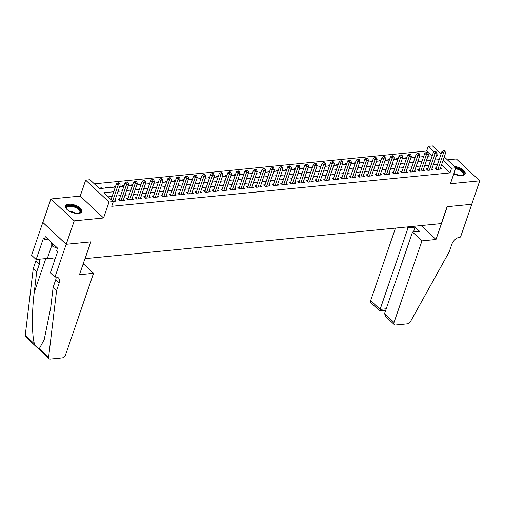 <?xml version="1.0" encoding="UTF-8"?>
<svg xmlns="http://www.w3.org/2000/svg" width="505" height="505" viewBox="0 0 505 505"><rect width="100%" height="100%" fill="white"/><g stroke="black" fill="none" stroke-linecap="round" stroke-linejoin="round"><path stroke-width="0.76" d="M453.768 173.947A8.667 3.926 18.9 0 0 461.86 175.607A8.667 3.926 18.9 0 0 465.137 173.808A8.667 3.926 18.9 0 0 454.405 166.423M68.762 204.222A8.667 3.926 18.9 0 0 65.486 206.021A8.667 3.926 18.9 0 0 69.387 211.197A8.667 3.926 18.9 0 0 78.616 213.438A8.667 3.926 18.9 0 0 81.892 211.639A8.667 3.926 18.9 0 0 77.991 206.463A8.667 3.926 18.9 0 0 68.762 204.222M431.718 155.805L426.624 151.033L428.227 146.349L432.507 145.926L441.099 153.968M84.966 258.655L441.326 223.576L447.102 206.703L471.727 204.273L479.75 180.834L456.387 158.968L447.392 159.851M85.061 258.743L90.837 241.87L66.212 244.3L42.849 222.427L50.872 198.995L74.235 220.862L103.569 217.971L109.023 202.032L85.661 180.165L89.947 179.742L99.416 188.605L115.342 187.033M103.569 217.971L80.207 196.098L50.872 198.995M80.207 196.098L85.661 180.165M426.624 151.033L94.321 183.839M66.212 244.3L74.235 220.862M436.339 167.881L434.837 168.032L436.415 169.51L441.553 168.998L440.461 167.976M427.773 168.727L426.277 168.872L427.855 170.355L432.993 169.844L431.895 168.821M419.207 169.573L417.711 169.718L419.289 171.195L424.427 170.69L423.329 169.667M410.647 170.419L409.145 170.564L410.723 172.041L415.861 171.536L414.763 170.507M402.081 171.264L400.579 171.41L402.163 172.887L407.301 172.382L406.203 171.353M393.515 172.11L392.019 172.255L393.597 173.733L398.735 173.228L397.637 172.199M384.949 172.956L383.453 173.101L385.031 174.578L390.169 174.073L389.071 173.045M376.389 173.802L374.887 173.947L376.465 175.424L381.603 174.919L380.511 173.89M367.823 174.642L366.327 174.793L367.905 176.27L373.043 175.765L371.945 174.736M359.257 175.487L357.761 175.639L359.339 177.116L364.477 176.611L363.379 175.582M350.697 176.333L349.195 176.485L350.773 177.962L355.911 177.451L354.819 176.428M342.131 177.179L340.635 177.331L342.213 178.808L347.352 178.297L346.253 177.274M333.565 178.025L332.069 178.177L333.647 179.654L338.786 179.142L337.687 178.12M325.005 178.871L323.503 179.023L325.081 180.5L330.219 179.988L329.127 178.966M316.439 179.717L314.937 179.862L316.521 181.345L321.66 180.834L320.561 179.812M307.873 180.563L306.377 180.708L307.955 182.185L313.094 181.68L311.995 180.651M299.307 181.409L297.811 181.554L299.389 183.031L304.528 182.526L303.429 181.497M290.747 182.255L289.245 182.4L290.823 183.877L295.962 183.372L294.87 182.343M282.181 183.1L280.685 183.246L282.263 184.723L287.402 184.218L286.303 183.189M273.615 183.946L272.119 184.091L273.697 185.569L278.836 185.064L277.737 184.035M265.056 184.792L263.553 184.937L265.131 186.414L270.27 185.909L269.178 184.88M256.489 185.632L254.993 185.783L256.572 187.26L261.71 186.755L260.612 185.726M247.923 186.478L246.427 186.629L248.005 188.106L253.144 187.601L252.045 186.572M239.364 187.323L237.861 187.475L239.439 188.952L244.578 188.441L243.486 187.418M230.798 188.169L229.295 188.321L230.88 189.798L236.018 189.287L234.92 188.264M222.232 189.015L220.736 189.167L222.314 190.644L227.452 190.132L226.354 189.11M213.672 189.861L212.169 190.006L213.748 191.49L218.886 190.978L217.788 189.956M205.106 190.707L203.603 190.852L205.181 192.329L210.326 191.824L209.228 190.802M196.54 191.553L195.044 191.698L196.622 193.175L201.76 192.67L200.662 191.641M187.974 192.399L186.478 192.544L188.056 194.021L193.194 193.516L192.096 192.487M179.414 193.245L177.911 193.39L179.49 194.867L184.628 194.362L183.536 193.333M170.848 194.09L169.352 194.236L170.93 195.713L176.068 195.208L174.97 194.179M162.282 194.936L160.786 195.082L162.364 196.559L167.502 196.054L166.404 195.025M153.722 195.776L152.22 195.927L153.798 197.405L158.936 196.899L157.844 195.871M145.156 196.622L143.66 196.773L145.238 198.25L150.376 197.745L149.278 196.716M136.59 197.468L135.094 197.619L136.672 199.096L141.81 198.591L140.712 197.562M128.03 198.314L126.528 198.465L128.106 199.942L133.244 199.431L132.152 198.408M119.464 199.159L117.962 199.311L119.546 200.788L124.684 200.277L123.586 199.254M101.72 188.378L101.909 187.822L98.898 188.125M110.286 187.532L110.475 186.983L105.337 187.488L105.854 187.974M115.531 186.478L113.896 186.642L114.414 187.128M124.091 185.638L122.462 185.796L122.98 186.282M132.657 184.792L131.029 184.95L131.546 185.436M141.223 183.946L139.595 184.104L140.112 184.59M149.789 183.1L148.154 183.258L148.672 183.744M158.349 182.255L156.72 182.412L157.238 182.898M166.915 181.409L165.286 181.566L165.804 182.052M175.481 180.563L173.846 180.727L174.364 181.207M184.041 179.717L182.412 179.881L182.93 180.361M192.607 178.871L190.978 179.035L191.496 179.515M201.173 178.025L199.538 178.189L200.056 178.675M209.733 177.179L208.104 177.343L208.622 177.829M218.299 176.333L216.67 176.498L217.188 176.984M226.865 175.494L225.236 175.652L225.748 176.138M235.425 174.648L233.796 174.806L234.314 175.292M243.991 173.802L242.362 173.96L242.88 174.446M252.557 172.956L250.928 173.114L251.446 173.6M261.123 172.11L259.488 172.268L260.006 172.754M269.683 171.264L268.054 171.422L268.572 171.908M278.249 170.419L276.62 170.583L277.138 171.062M286.815 169.573L285.18 169.737L285.697 170.217M295.375 168.727L293.746 168.891L294.264 169.371M303.941 167.881L302.312 168.045L302.83 168.525M312.507 167.035L310.872 167.199L311.389 167.685M321.066 166.189L319.438 166.353L319.955 166.839M329.632 165.343L328.004 165.507L328.521 165.993M338.198 164.504L336.57 164.662L337.087 165.148M346.765 163.658L345.13 163.816L345.647 164.302M355.324 162.812L353.696 162.97L354.213 163.456M363.89 161.966L362.262 162.124L362.779 162.61M372.456 161.12L370.822 161.278L371.339 161.764M381.016 160.274L379.388 160.432L379.905 160.918M389.582 159.428L387.954 159.593L388.471 160.072M398.148 158.583L396.513 158.747L397.031 159.226M406.708 157.737L405.079 157.901L405.597 158.381M415.274 156.891L413.645 157.055L414.163 157.541M102.427 188.308L101.909 187.822M110.993 187.462L110.475 186.983M422.723 156.695L422.212 156.209L423.84 156.045M113.72 191.767L103.834 192.746L113.309 201.609L111.706 206.299L449.987 172.906L441.49 164.952M437.551 164.333L433.284 164.75M428.985 165.179L424.724 165.596M420.425 166.025L416.158 166.442M411.859 166.865L407.592 167.288M403.293 167.71L399.032 168.133M394.733 168.556L390.466 168.979M386.167 169.402L381.9 169.825M377.601 170.248L373.34 170.671M369.041 171.094L364.774 171.517M360.475 171.94L356.208 172.363M351.909 172.786L347.642 173.209M343.349 173.632L339.082 174.055M334.783 174.477L330.516 174.894M326.217 175.323L321.95 175.74M317.651 176.169L313.39 176.586M309.092 177.009L304.824 177.432M300.525 177.855L296.258 178.278M291.959 178.701L287.698 179.123M283.4 179.546L279.132 179.969M274.834 180.392L270.566 180.815M266.268 181.238L262.007 181.661M257.708 182.084L253.441 182.507M249.142 182.93L244.875 183.353M240.576 183.776L236.308 184.199M232.01 184.622L227.749 185.038M223.45 185.468L219.183 185.884M214.884 186.313L210.617 186.73M206.318 187.159L202.057 187.576M197.758 187.999L193.491 188.422M189.192 188.845L184.925 189.268M180.626 189.691L176.365 190.114M172.066 190.536L167.799 190.959M163.5 191.382L159.233 191.805M154.934 192.228L150.667 192.651M146.374 193.074L142.107 193.497M137.808 193.92L133.541 194.343M129.242 194.766L124.975 195.189M120.676 195.612L116.415 196.028M112.116 196.458L108.215 196.843M113.107 201.419L116.118 201.123L115.02 200.1M444.248 156.91L455.876 167.793L450.416 183.732L479.75 180.834M455.876 167.793L451.59 168.215L443.1 160.268M449.987 172.906L451.59 168.215M113.309 201.609L109.023 202.032M436.509 155.332L437.702 155.212L436.831 154.404M434.212 151.948L428.227 146.349M119.641 186.61L123.902 186.187M128.201 185.764L132.468 185.341M136.767 184.918L141.034 184.502M145.333 184.073L149.594 183.656M153.892 183.227L158.16 182.81M162.459 182.381L166.726 181.964M171.025 181.541L175.292 181.118M179.591 180.695L183.852 180.272M188.15 179.849L192.418 179.427M196.716 179.004L200.984 178.581M205.282 178.158L209.543 177.735M213.842 177.312L218.109 176.889M222.408 176.466L226.676 176.043M230.974 175.62L235.235 175.197M239.534 174.774L243.801 174.351M248.1 173.928L252.367 173.512M256.666 173.082L260.933 172.666M265.226 172.237L269.493 171.82M273.792 171.391L278.059 170.974M282.358 170.551L286.625 170.128M290.924 169.705L295.185 169.282M299.484 168.859L303.751 168.436M308.05 168.014L312.317 167.591M316.616 167.168L320.877 166.745M325.176 166.322L329.443 165.899M333.742 165.476L338.009 165.053M342.308 164.63L346.569 164.207M350.868 163.784L355.135 163.368M359.434 162.938L363.701 162.522M368 162.092L372.267 161.676M376.566 161.246L380.827 160.83M385.126 160.407L389.393 159.984M393.692 159.561L397.959 159.138M402.258 158.715L406.519 158.292M410.817 157.869L415.085 157.446M419.384 157.023L423.651 156.601M427.95 156.178L432.211 155.755M439.154 159.643L434.893 160.066M430.595 160.489L426.327 160.912M422.028 161.335L417.761 161.758M413.462 162.181L409.202 162.604M404.903 163.027L400.635 163.45M396.337 163.873L392.069 164.295M387.771 164.718L383.503 165.135M379.211 165.564L374.944 165.981M370.645 166.41L366.377 166.827M362.079 167.25L357.811 167.673M353.513 168.096L349.252 168.518M344.953 168.941L340.686 169.364M336.387 169.787L332.12 170.21M327.821 170.633L323.56 171.056M319.261 171.479L314.994 171.902M310.695 172.325L306.428 172.748M302.129 173.171L297.868 173.594M293.569 174.017L289.302 174.44M285.003 174.863L280.736 175.279M276.437 175.708L272.17 176.125M267.871 176.554L263.61 176.971M259.311 177.4L255.044 177.817M250.745 178.24L246.478 178.663M242.179 179.086L237.918 179.509M233.619 179.931L229.352 180.354M225.053 180.777L220.786 181.2M216.487 181.623L212.226 182.046M207.927 182.469L203.66 182.892M199.361 183.315L195.094 183.738M190.795 184.161L186.528 184.584M182.236 185.007L177.968 185.43M173.669 185.853L169.402 186.269M165.103 186.698L160.836 187.115M156.537 187.544L152.276 187.961M147.978 188.39L143.71 188.807M139.412 189.23L135.144 189.653M130.845 190.076L126.585 190.499M122.286 190.922L118.019 191.344M112.647 200.99L118.063 185.171L120.203 184.963L114.616 201.274M111.068 199.513L116.485 183.694L118.063 185.171L118.65 183.448L119.502 183.365L118.871 182.772L118.019 182.854L118.65 183.448M118.019 182.854L116.485 183.694M120.203 184.963L119.502 183.365M67.102 209.575A7.499 3.396 -161.1 0 1 66.761 209.12A7.499 3.396 -161.1 0 1 66.849 206.412A7.499 3.396 -161.1 0 1 76.305 207.088A7.499 3.396 -161.1 0 1 80.011 212.75A7.499 3.396 -161.1 0 1 78.988 213.306A7.499 3.396 -161.1 0 1 78.433 213.457M78.685 213.4A6.944 3.15 18.9 0 0 79.367 212.984A6.944 3.15 18.9 0 0 79.841 212.296A6.944 3.15 18.9 0 0 75.125 207.385A6.944 3.15 18.9 0 0 67.178 207.113A6.944 3.15 18.9 0 0 66.698 207.801A6.944 3.15 18.9 0 0 66.944 209.379M81.652 212.106A8.61 3.901 18.9 0 0 75.453 206.166A8.61 3.901 18.9 0 0 65.877 205.939A8.61 3.901 18.9 0 0 65.391 206.539M51.264 242.23L52.053 245.929L57.362 248.479M52.823 243.688L52.053 245.929M455.807 167.995A7.499 3.396 -161.1 0 1 462.435 171.157A7.499 3.396 -161.1 0 1 463.262 174.919A7.499 3.396 -161.1 0 1 462.233 175.475A7.499 3.396 -161.1 0 1 461.684 175.626M461.93 175.57A6.944 3.15 18.9 0 0 462.612 175.153A6.944 3.15 18.9 0 0 463.091 174.471A6.944 3.15 18.9 0 0 455.56 168.714M464.897 174.275A8.61 3.901 18.9 0 0 455.441 167.389M93.52 273.3L65.599 354.857A3.333 2.096 133.1 0 1 62.064 357.919L50.374 359.074A3.333 2.096 133.1 0 1 49.061 358.695A3.333 2.096 133.1 0 1 48.613 357.18L56.592 290.533L59.161 283.034A7.777 4.886 133.1 0 0 58.479 277.946A7.777 4.886 133.1 0 0 55.411 277.062L54.938 277.112L66.174 244.3L90.711 241.882L79.474 274.688L93.52 273.3L84.082 264.469L82.934 264.576M49.061 358.695L25.698 336.829A3.333 2.096 -46.9 0 1 25.25 335.314L33.229 268.666L36.682 271.898L34.239 292.338C31.733 311.711 31.853 336.09 34.492 343.962C36.24 346.96 37.869 348.488 39.377 348.532L44.219 339.587L50.689 307.734L53.132 287.294L55.701 279.795A7.777 4.886 133.1 0 0 56.087 277.043M53.132 287.294L56.592 290.533M33.229 268.666L35.792 261.167A7.777 4.886 133.1 0 0 36.164 259.526M38.55 259.292A7.777 4.886 133.1 0 1 38.576 259.311A7.777 4.886 133.1 0 1 39.251 264.399L36.682 271.898M66.174 244.3L42.805 222.434L31.575 255.24L36.152 259.526L43.342 238.53L44.352 239.477L47.943 239.124M54.938 277.112L50.361 272.826L57.551 251.831L56.541 250.884L57.501 248.069L45.317 236.662L44.352 239.477M36.152 259.526L47.331 258.421A12.505 5.662 -161.1 0 1 54.988 259.311M395.478 228.096L370.67 300.563L380.107 309.401L386.237 308.795M421.953 240.885L394.033 322.436A3.333 2.096 133.1 0 0 394.323 324.614A3.333 2.096 133.1 0 0 395.642 324.993L407.333 323.838A3.333 2.096 133.1 0 0 410.559 321.451L449.254 251.774L451.823 244.275A7.777 4.886 -46.9 0 1 460.068 237.123L460.535 237.072L471.771 204.266L447.234 206.69L435.998 239.496L421.953 240.885L412.516 232.048L419.623 231.347L415.142 227.149L408.034 227.85L379.823 310.184M408.034 227.85L407.074 226.953M435.998 239.496L421.12 225.571M412.516 232.048L384.595 313.599L394.033 322.436M385.744 310.234L379.608 310.84L370.96 302.748A3.333 2.096 -46.9 0 1 370.67 300.563M415.142 227.149L413.494 231.946M394.323 324.614L385.675 316.521L384.595 313.599M121.042 200.636L126.629 184.325L128.769 184.117L123.182 200.428M119.01 200.289L119.022 200.264A1.111 0.701 133.1 0 0 119.205 199.911L125.044 182.848L126.629 184.325L127.21 182.602L128.068 182.52L127.437 181.926L126.578 182.008L127.21 182.602M126.578 182.008L125.044 182.848M128.769 184.117L128.068 182.52M129.608 199.791L135.189 183.485L137.328 183.271L131.748 199.582M127.576 199.443L127.588 199.418A1.111 0.701 133.1 0 0 127.771 199.065L133.61 182.002L135.189 183.485L135.776 181.756L136.634 181.674L136.003 181.08L135.144 181.169L135.776 181.756M135.144 181.169L133.61 182.002M137.328 183.271L136.634 181.674M138.168 198.945L143.755 182.64L145.894 182.425L140.314 198.736M136.142 198.598L136.154 198.579A1.111 0.701 133.1 0 0 136.337 198.219L142.176 181.162L143.755 182.64L144.342 180.91L145.194 180.828L144.563 180.234L143.71 180.323L144.342 180.91M143.71 180.323L142.176 181.162M145.894 182.425L145.194 180.828M146.734 198.105L152.321 181.794L154.461 181.579L148.874 197.891M145.27 198.244L144.714 197.733A1.111 0.701 133.1 0 0 144.897 197.373L150.743 180.317L152.321 181.794L152.901 180.064L153.76 179.982L153.129 179.389L152.27 179.477L152.901 180.064M152.27 179.477L150.743 180.317M154.461 181.579L153.76 179.982M155.3 197.259L160.88 180.948L163.027 180.733L157.44 197.045M153.268 196.906L153.28 196.887A1.111 0.701 133.1 0 0 153.463 196.527L159.302 179.471L160.88 180.948L161.467 179.218L162.326 179.136L161.695 178.543L160.836 178.631L161.467 179.218M160.836 178.631L159.302 179.471M163.027 180.733L162.326 179.136M163.86 196.413L169.446 180.102L171.586 179.887L166.006 196.199M161.834 196.06L161.846 196.041A1.111 0.701 133.1 0 0 162.029 195.681L167.868 178.625L169.446 180.102L170.034 178.379L170.892 178.29L170.261 177.697L169.402 177.785L170.034 178.379M169.402 177.785L167.868 178.625M171.586 179.887L170.892 178.29M172.426 195.568L178.012 179.256L180.152 179.041L174.566 195.353M170.393 195.214L170.412 195.195A1.111 0.701 133.1 0 0 170.589 194.835L176.434 177.779L178.012 179.256L178.6 177.533L179.452 177.444L178.82 176.857L177.968 176.939L178.6 177.533M177.968 176.939L176.434 177.779M180.152 179.041L179.452 177.444M180.992 194.722L186.572 178.41L188.718 178.202L183.132 194.507M179.527 194.867L178.972 194.349A1.111 0.701 133.1 0 0 179.155 193.996L184.994 176.933L186.572 178.41L187.159 176.687L188.018 176.599L187.387 176.011L186.528 176.093L187.159 176.687M186.528 176.093L184.994 176.933M188.718 178.202L188.018 176.599M189.558 193.876L195.138 177.564L197.278 177.356L191.698 193.661M187.525 193.522L187.538 193.503A1.111 0.701 133.1 0 0 187.721 193.15L193.56 176.087L195.138 177.564L195.725 175.841L196.584 175.753L195.953 175.166L195.094 175.248L195.725 175.841M195.094 175.248L193.56 176.087M197.278 177.356L196.584 175.753M198.118 193.03L203.704 176.718L205.844 176.51L200.258 192.815M196.085 192.676L196.104 192.657A1.111 0.701 133.1 0 0 196.281 192.304L202.126 175.241L203.704 176.718L204.291 174.995L205.144 174.907L204.512 174.32L203.66 174.402L204.291 174.995M203.66 174.402L202.126 175.241M205.844 176.51L205.144 174.907M206.684 192.184L212.27 175.873L214.41 175.664L208.824 191.976M204.651 191.831L204.664 191.812A1.111 0.701 133.1 0 0 204.847 191.458L210.686 174.395L212.27 175.873L212.851 174.149L213.71 174.067L213.078 173.474L212.22 173.556L212.851 174.149M212.22 173.556L210.686 174.395M214.41 175.664L213.71 174.067M215.25 191.338L220.83 175.027L222.97 174.818L217.39 191.13M213.217 190.991L213.23 190.966A1.111 0.701 133.1 0 0 213.413 190.612L219.252 173.55L220.83 175.027L221.417 173.303L222.276 173.221L221.644 172.628L220.786 172.71L221.417 173.303M220.786 172.71L219.252 173.55M222.97 174.818L222.276 173.221M223.81 190.492L229.396 174.181L231.536 173.972L225.95 190.284M222.345 190.637L221.796 190.12A1.111 0.701 133.1 0 0 221.979 189.766L227.818 172.704L229.396 174.181L229.983 172.457L230.835 172.375L230.204 171.782L229.352 171.864L229.983 172.457M229.352 171.864L227.818 172.704M231.536 173.972L230.835 172.375M232.376 189.646L237.962 173.335L240.102 173.127L234.516 189.438M230.343 189.299L230.356 189.274A1.111 0.701 133.1 0 0 230.539 188.92L236.384 171.858L237.962 173.335L238.543 171.612L239.402 171.53L238.77 170.936L237.912 171.025L238.543 171.612M237.912 171.025L236.384 171.858M240.102 173.127L239.402 171.53M240.942 188.801L246.522 172.495L248.668 172.281L243.082 188.592M238.909 188.453L238.922 188.428A1.111 0.701 133.1 0 0 239.105 188.075L244.944 171.012L246.522 172.495L247.109 170.766L247.968 170.684L247.336 170.09L246.478 170.179L247.109 170.766M246.478 170.179L244.944 171.012M248.668 172.281L247.968 170.684M249.502 187.955L255.088 171.65L257.228 171.435L251.648 187.746M247.475 187.607L247.488 187.589A1.111 0.701 133.1 0 0 247.671 187.229L253.51 170.172L255.088 171.65L255.675 169.92L256.534 169.838L255.896 169.244L255.044 169.333L255.675 169.92M255.044 169.333L253.51 170.172M257.228 171.435L256.534 169.838M258.068 187.115L263.654 170.804L265.794 170.589L260.208 186.9M256.035 186.762L256.054 186.743A1.111 0.701 133.1 0 0 256.231 186.383L262.076 169.327L263.654 170.804L264.241 169.074L265.093 168.992L264.462 168.399L263.61 168.487L264.241 169.074M263.61 168.487L262.076 169.327M265.794 170.589L265.093 168.992M266.634 186.269L272.214 169.958L274.36 169.743L268.774 186.055M264.601 185.916L264.614 185.897A1.111 0.701 133.1 0 0 264.797 185.537L270.636 168.481L272.214 169.958L272.801 168.228L273.659 168.146L273.028 167.553L272.17 167.641L272.801 168.228M272.17 167.641L270.636 168.481M274.36 169.743L273.659 168.146M275.193 185.423L280.78 169.112L282.92 168.897L277.34 185.209M273.167 185.07L273.18 185.051A1.111 0.701 133.1 0 0 273.363 184.691L279.202 167.635L280.78 169.112L281.367 167.389L282.226 167.3L281.594 166.713L280.736 166.795L281.367 167.389M280.736 166.795L279.202 167.635M282.92 168.897L282.226 167.3M283.76 184.577L289.346 168.266L291.486 168.051L285.899 184.363M281.727 184.224L281.746 184.205A1.111 0.701 133.1 0 0 281.923 183.845L287.768 166.789L289.346 168.266L289.933 166.543L290.785 166.454L290.154 165.867L289.302 165.949L289.933 166.543M289.302 165.949L287.768 166.789M291.486 168.051L290.785 166.454M292.326 183.732L297.912 167.42L300.052 167.212L294.466 183.517M290.293 183.378L290.306 183.359A1.111 0.701 133.1 0 0 290.489 183.006L296.328 165.943L297.912 167.42L298.493 165.697L299.351 165.608L298.72 165.021L297.862 165.103L298.493 165.697M297.862 165.103L296.328 165.943M300.052 167.212L299.351 165.608M300.892 182.886L306.472 166.574L308.612 166.366L303.032 182.671M299.421 183.031L298.872 182.513A1.111 0.701 133.1 0 0 299.055 182.16L304.894 165.097L306.472 166.574L307.059 164.851L307.917 164.763L307.286 164.175L306.428 164.258L307.059 164.851M306.428 164.258L304.894 165.097M308.612 166.366L307.917 164.763M309.451 182.04L315.038 165.728L317.178 165.52L311.591 181.832M307.419 181.686L307.438 181.667A1.111 0.701 133.1 0 0 307.621 181.314L313.46 164.251L315.038 165.728L315.625 164.005L316.477 163.917L315.846 163.33L314.994 163.412L315.625 164.005M314.994 163.412L313.46 164.251M317.178 165.52L316.477 163.917M318.017 181.194L323.604 164.882L325.744 164.674L320.157 180.986M315.985 180.847L315.997 180.822A1.111 0.701 133.1 0 0 316.18 180.468L322.026 163.405L323.604 164.882L324.185 163.159L325.043 163.077L324.412 162.484L323.553 162.566L324.185 163.159M323.553 162.566L322.026 163.405M325.744 164.674L325.043 163.077M326.584 180.348L332.164 164.037L334.304 163.828L328.723 180.14M324.551 180.001L324.563 179.976A1.111 0.701 133.1 0 0 324.747 179.622L330.586 162.559L332.164 164.037L332.751 162.313L333.609 162.231L332.978 161.638L332.12 161.72L332.751 162.313M332.12 161.72L330.586 162.559M334.304 163.828L333.609 162.231M335.143 179.502L340.73 163.191L342.87 162.982L337.29 179.294M333.117 179.155L333.13 179.13A1.111 0.701 133.1 0 0 333.313 178.776L339.152 161.714L340.73 163.191L341.317 161.467L342.169 161.385L341.538 160.792L340.686 160.874L341.317 161.467M340.686 160.874L339.152 161.714M342.87 162.982L342.169 161.385M343.709 178.656L349.296 162.351L351.436 162.137L345.849 178.448M341.677 178.309L341.696 178.284A1.111 0.701 133.1 0 0 341.872 177.93L347.718 160.868L349.296 162.351L349.883 160.622L350.735 160.54L350.104 159.946L349.245 160.035L349.883 160.622M349.245 160.035L347.718 160.868M351.436 162.137L350.735 160.54M352.275 177.81L357.856 161.505L360.002 161.291L354.415 177.602M350.243 177.463L350.255 177.444A1.111 0.701 133.1 0 0 350.438 177.085L356.277 160.022L357.856 161.505L358.443 159.776L359.301 159.694L358.67 159.1L357.811 159.189L358.443 159.776M357.811 159.189L356.277 160.022M360.002 161.291L359.301 159.694M360.835 176.965L366.422 160.659L368.562 160.445L362.981 176.756M358.809 176.617L358.821 176.599A1.111 0.701 133.1 0 0 359.005 176.239L364.844 159.182L366.422 160.659L367.009 158.93L367.867 158.848L367.236 158.254L366.377 158.343L367.009 158.93M366.377 158.343L364.844 159.182M368.562 160.445L367.867 158.848M369.401 176.125L374.988 159.814L377.128 159.599L371.541 175.91M367.369 175.772L367.387 175.753A1.111 0.701 133.1 0 0 367.564 175.393L373.41 158.336L374.988 159.814L375.575 158.084L376.427 158.002L375.796 157.409L374.944 157.497L375.575 158.084M374.944 157.497L373.41 158.336M377.128 159.599L376.427 158.002M377.967 175.279L383.548 158.968L385.694 158.753L380.107 175.065M376.503 175.424L375.947 174.907A1.111 0.701 133.1 0 0 376.13 174.547L381.969 157.491L383.548 158.968L384.135 157.244L384.993 157.156L384.362 156.563L383.503 156.651L384.135 157.244M383.503 156.651L381.969 157.491M385.694 158.753L384.993 157.156M386.533 174.433L392.114 158.122L394.253 157.907L388.673 174.219M384.501 174.08L384.513 174.061A1.111 0.701 133.1 0 0 384.696 173.701L390.535 156.645L392.114 158.122L392.701 156.398L393.559 156.31L392.928 155.723L392.069 155.805L392.701 156.398M392.069 155.805L390.535 156.645M394.253 157.907L393.559 156.31M395.093 173.587L400.68 157.276L402.82 157.068L397.233 173.373M393.06 173.234L393.079 173.215A1.111 0.701 133.1 0 0 393.256 172.861L399.101 155.799L400.68 157.276L401.267 155.553L402.119 155.464L401.488 154.877L400.635 154.959L401.267 155.553M400.635 154.959L399.101 155.799M402.82 157.068L402.119 155.464M403.659 172.742L409.246 156.43L411.386 156.222L405.799 172.527M401.626 172.388L401.639 172.369A1.111 0.701 133.1 0 0 401.822 172.016L407.661 154.953L409.246 156.43L409.826 154.707L410.685 154.618L410.054 154.031L409.195 154.113L409.826 154.707M409.195 154.113L407.661 154.953M411.386 156.222L410.685 154.618M412.225 171.896L417.805 155.584L419.945 155.376L414.365 171.681M410.193 171.542L410.205 171.523A1.111 0.701 133.1 0 0 410.388 171.17L416.227 154.107L417.805 155.584L418.392 153.861L419.251 153.772L418.62 153.185L417.761 153.268L418.392 153.861M417.761 153.268L416.227 154.107M419.945 155.376L419.251 153.772M420.785 171.05L426.372 154.738L428.511 154.53L422.925 170.841M418.752 170.696L418.771 170.677A1.111 0.701 133.1 0 0 418.954 170.324L424.793 153.261L426.372 154.738L426.959 153.015L427.811 152.933L427.18 152.34L426.327 152.422L426.959 153.015M426.327 152.422L424.793 153.261M428.511 154.53L427.811 152.933M429.351 170.204L434.938 153.892L437.077 153.684L431.491 169.996M427.318 169.857L427.331 169.832A1.111 0.701 133.1 0 0 427.514 169.478L433.359 152.415L434.938 153.892L435.518 152.169L436.377 152.087L435.746 151.494L434.887 151.576L435.518 152.169M434.887 151.576L433.359 152.415M437.077 153.684L436.377 152.087M437.917 169.358L443.497 153.047L445.644 152.838L440.057 169.15M435.884 169.011L435.897 168.986A1.111 0.701 133.1 0 0 436.08 168.632L441.919 151.569L443.497 153.047L444.084 151.323L444.943 151.241L444.312 150.648L443.453 150.73L444.084 151.323M443.453 150.73L441.919 151.569M445.644 152.838L444.943 151.241M69.494 211.254A6.944 3.15 -161.1 0 1 75.516 213.318M73.092 212.763A6.716 3.043 18.9 0 0 71.748 212.302M453.888 173.594A6.944 3.15 -161.1 0 1 458.761 175.487M456.337 174.932A6.716 3.043 18.9 0 0 454.992 174.471M55.701 279.795L59.161 283.034M39.251 264.399L35.792 261.167M25.25 335.314L34.492 343.962M39.377 348.532L48.613 357.18M34.239 292.338L45.797 258.573M51.882 245.121L47.331 258.421M119.578 200.782L119.022 200.264M120.083 200.731L119.205 199.911M128.137 199.936L127.588 199.418M128.649 199.885L127.771 199.065M136.703 199.09L136.154 198.579M137.215 199.039L136.337 198.219M145.775 198.194L144.897 197.373M153.836 197.398L153.28 196.887M154.341 197.354L153.463 196.527M162.395 196.559L161.846 196.041M162.907 196.508L162.029 195.681M170.961 195.713L170.412 195.195M171.473 195.662L170.589 194.835M180.032 194.816L179.155 193.996M188.087 194.021L187.538 193.503M188.599 193.97L187.721 193.15M196.653 193.175L196.104 192.657M197.165 193.125L196.281 192.304M205.219 192.329L204.664 191.812M205.724 192.279L204.847 191.458M213.779 191.483L213.23 190.966M214.29 191.433L213.413 190.612M222.857 190.587L221.979 189.766M230.911 189.792L230.356 189.274M231.416 189.741L230.539 188.92M239.477 188.946L238.922 188.428M239.982 188.895L239.105 188.075M248.037 188.1L247.488 187.589M248.548 188.049L247.671 187.229M256.603 187.254L256.054 186.743M257.108 187.21L256.231 186.383M265.169 186.414L264.614 185.897M265.674 186.364L264.797 185.537M273.729 185.569L273.18 185.051M274.24 185.518L273.363 184.691M282.295 184.723L281.746 184.205M282.806 184.672L281.923 183.845M290.861 183.877L290.306 183.359M291.366 183.826L290.489 183.006M299.932 182.98L299.055 182.16M307.987 182.185L307.438 181.667M308.498 182.135L307.621 181.314M316.553 181.339L315.997 180.822M317.058 181.289L316.18 180.468M325.119 180.493L324.563 179.976M325.624 180.443L324.747 179.622M333.679 179.647L333.13 179.13M334.19 179.597L333.313 178.776M342.245 178.802L341.696 178.284M342.75 178.751L341.872 177.93M350.811 177.956L350.255 177.444M351.316 177.905L350.438 177.085M359.371 177.11L358.821 176.599M359.882 177.059L359.005 176.239M367.937 176.264L367.387 175.753M368.448 176.22L367.564 175.393M377.008 175.374L376.13 174.547M385.062 174.578L384.513 174.061M385.574 174.528L384.696 173.701M393.629 173.733L393.079 173.215M394.14 173.682L393.256 172.861M402.195 172.887L401.639 172.369M402.7 172.836L401.822 172.016M410.754 172.041L410.205 171.523M411.266 171.99L410.388 171.17M419.32 171.195L418.771 170.677M419.832 171.144L418.954 170.324M427.887 170.349L427.331 169.832M428.391 170.299L427.514 169.478M436.453 169.503L435.897 168.986M436.958 169.453L436.08 168.632"/></g></svg>

